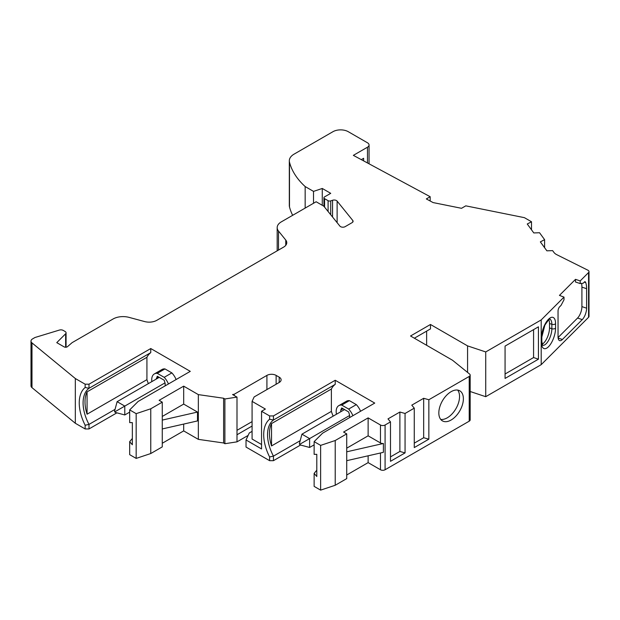 <?xml version="1.0" encoding="UTF-8"?>
<svg xmlns="http://www.w3.org/2000/svg" width="620" height="620" viewBox="0 0 620 620"><rect width="100%" height="100%" fill="white"/><g stroke="black" fill="none" stroke-linecap="round" stroke-linejoin="round"><path stroke-width="0.93" d="M438.828 412.943A17.36 10.028 120 0 0 442.424 420.887A17.36 10.028 120 0 0 455.801 416.237A17.36 10.028 120 0 0 463.38 398.761A17.36 10.028 120 0 0 459.784 390.817A17.36 10.028 120 0 0 446.408 395.467A17.36 10.028 120 0 0 438.828 412.943M457.653 390.081A17.36 10.028 -60 0 1 459.544 396.552A17.36 10.028 -60 0 1 453.197 412.625A17.36 10.028 -60 0 1 440.719 419.414M168.431 383.966A12.749 7.362 -120 0 0 164.192 377.332L171.864 372.899A12.749 7.362 -120 0 1 176.103 379.541M154.365 373.914L162.037 369.481A12.749 7.362 -120 0 1 164.959 368.916L157.286 373.349A12.749 7.362 -120 0 0 154.365 373.914A12.749 7.362 -120 0 0 151.722 379.75A12.749 7.362 -120 0 0 151.853 381.61M322.276 205.297L322.276 188.465L330.724 193.339L324.578 196.881A2.17 1.256 0 0 0 323.942 197.772A2.17 1.256 0 0 0 324.578 198.656L328.089 200.679A2.17 1.256 0 0 0 330.708 200.88L332.545 200.268A3.255 1.883 180 0 1 337.125 201.105L352.788 220.495A3.255 1.883 180 0 1 353.09 221.286A3.255 1.883 180 0 1 352.137 222.619L345.162 226.649A3.255 1.883 180 0 1 340.558 226.649A3.255 1.883 180 0 1 339.907 226.114L323.81 206.189L316.138 201.756L281.317 221.859A14.105 8.145 0 0 0 277.179 227.618A14.105 8.145 0 0 0 278.504 231.066L285.758 240.049A10.85 6.262 180 0 1 286.773 242.691A10.85 6.262 180 0 1 283.596 247.124L156.845 320.308A10.85 6.262 180 0 1 144.584 321.555L129.022 317.37A14.105 8.145 0 0 0 113.08 318.99L72.121 342.643L67.448 346.681A2.17 1.256 180 0 1 64.108 346.875L56.769 342.643L65.635 333.777A3.255 1.883 0 0 0 66.069 332.839A3.255 1.883 0 0 0 65.115 331.506L63.209 330.406A3.255 1.883 0 0 0 59.388 330.072L35.402 337.373A3.255 1.883 0 0 0 34.619 337.706L32.589 338.877A5.425 3.131 0 0 0 31 341.093A5.425 3.131 0 0 0 31.984 342.899L75.322 378.526L85.149 384.206L88.993 384.206L88.993 388.306A33.426 19.297 -120 0 0 88.993 424.406L88.993 428.947L85.149 428.947L85.149 425.227A36.138 20.863 60 0 1 85.149 387.485L88.993 388.306L150.761 352.64L150.761 348.541L190.278 371.357L138.105 401.481L129.673 409.905L129.673 422.615L132.347 422.615L132.347 444.765L129.673 441.68L129.673 454.654L136.167 458.405L136.167 413.656L150.761 408.789L150.761 453.538L136.167 458.405M197.493 412.068L162.269 420.089L162.269 428.947L197.493 420.933L197.493 412.068L183.683 404.093L162.269 416.454M383.392 443.471L346.727 451.817L346.727 460.675L383.392 452.329L383.392 443.471A3.255 1.883 180 0 1 380.478 442.951L368.133 435.821L346.727 448.183M361.297 159.635L363.63 158.286L363.63 160.89M269.607 456.956A36.138 20.863 60 0 1 269.607 419.213L273.443 420.035A33.426 19.297 -120 0 0 273.443 456.134L273.443 460.675L269.607 460.675L269.607 456.956L273.443 456.134L300.188 440.688M269.607 419.213L269.607 415.927L273.443 415.927L273.443 420.035L335.219 384.369L335.219 380.269L374.736 403.085L322.555 433.21L314.131 441.634L314.131 454.344L316.797 454.344L316.797 476.493L314.131 473.409L314.131 486.382L320.625 490.133L320.625 445.385L335.219 440.518L335.219 485.266L320.625 490.133M368.133 435.821L368.133 417.88L380.478 425.01A3.255 1.883 0 0 0 385.082 425.01L390.484 421.887L387.988 418.903L399.885 412.036L405.061 413.47L414.268 408.154L411.781 405.162L423.669 398.296L428.854 399.737L469.216 376.441A3.255 1.883 0 0 0 470.169 375.108A3.255 1.883 0 0 0 469.557 374.015L452.507 360.236L410.525 335.994L430.474 324.477L467.573 345.89L485.724 351.943L541.206 319.912L564.006 297.112L559.449 295.399L575.507 279.349L580.204 280.914L588.566 272.552A3.255 1.883 0 0 0 589 271.614A3.255 1.883 0 0 0 587.876 270.196L556.83 254.712A10.85 6.262 180 0 1 553.916 252.394L552.629 250.627L546.886 250.829L540.346 241.885L544.6 239.661L539.539 232.733L533.797 232.942L527.256 223.998L531.511 221.766L524.412 217.667L465.783 205.848L461.528 208.304L433.101 202.577L426.328 198.935L430.171 196.718L353.353 155.357L367.466 147.211A5.425 3.131 0 0 0 369.055 144.995A5.425 3.131 0 0 0 367.466 142.778L348.277 131.703A10.85 6.262 0 0 0 332.932 131.703L294.082 154.132A16.275 9.401 0 0 0 289.315 160.782A16.275 9.401 0 0 0 289.486 162.145A108.523 62.651 0 0 0 305.164 186.558L305.164 208.095M368.133 417.88L343.581 432.055L346.727 433.876L346.727 451.817M85.149 387.485L85.149 384.206M183.683 404.093L183.683 386.151L159.123 400.326L162.269 402.147L162.269 420.089M31 341.093L31 385.841A5.425 3.131 0 0 0 31.984 387.639L75.322 423.274L75.322 378.526M75.322 423.274L85.149 428.947M85.149 425.227L88.993 424.406L115.057 409.355M150.761 453.538L162.269 446.888L162.269 428.947M150.761 408.789L162.269 402.147M183.683 424.072L183.683 430.9L162.269 443.261M183.683 430.9L198.338 439.363L198.338 394.615L223.619 398.242L224.889 398.97L236.995 397.102L236.995 441.851L248.147 435.411M183.683 386.151L198.338 394.615M198.338 439.363L223.619 442.982L223.619 398.242M223.619 442.982L224.889 443.719L224.889 398.97M335.219 440.518L346.727 433.876M335.219 485.266L346.727 478.617L346.727 460.675M368.133 455.801L368.133 462.629L346.727 474.99M368.133 462.629L380.478 469.751L380.478 452.988M385.082 425.01L385.082 469.751A3.255 1.883 180 0 1 380.478 469.751M470.169 375.108L470.169 419.856A3.255 1.883 180 0 1 469.216 421.182L469.216 376.441M589 271.614L589 316.363A3.255 1.883 180 0 1 588.566 317.3L588.566 272.552M289.315 160.782L289.315 205.53A16.275 9.401 0 0 0 289.486 206.894A108.523 62.651 0 0 0 292.663 215.31M313.519 203.267L313.519 191.386L305.164 186.558M322.276 188.465L313.519 191.386M269.607 415.927L261.547 411.277L261.547 448.934L246.031 439.975L246.031 447.067L269.607 460.675M246.031 439.975L249.271 432.985L252.084 431.365M252.084 426.049L236.995 434.76M531.511 229.819L531.511 221.766M470.169 391.507L485.724 396.692L485.724 351.943M467.573 372.411L467.573 345.89M430.474 324.477L430.474 328.902L414.361 338.21M548.808 319.742A11.393 4.65 -71.6 0 1 549.506 323.508L549.506 327.941A11.393 4.65 -71.6 0 1 542.128 344.209M485.724 396.692L541.206 364.661L588.566 317.3M580.204 280.914L580.204 283.572L583.188 283.247L584.792 281.643A5.425 2.216 -71.6 0 1 584.954 281.681A5.425 2.216 -71.6 0 1 585.737 282.596A21.708 8.858 -71.6 0 1 586.605 288.688L586.605 308.179L581.909 306.613A8.68 3.542 -71.6 0 1 577.569 318.045L558.077 337.536M564.006 297.112L564.006 299.77L561.03 305.404L559.504 306.931A3.255 1.325 -71.6 0 0 558.046 311.031L558.046 336.738A8.68 3.542 108.4 0 0 559.643 340.636A8.68 3.542 108.4 0 0 562.394 339.489L582.265 319.61A8.68 3.542 108.4 0 0 586.605 308.179M541.206 364.661L541.206 319.912M165.153 385.865L165.153 383.431L164.192 380.215L157.286 376.231L156.325 379.029M157.286 373.349L164.192 377.332M132.347 438.449L129.673 441.68M129.673 409.905L136.167 413.656M430.171 200.996L430.171 196.718M544.6 247.706L544.6 239.661M273.443 460.675L300.545 445.028M273.443 415.927L335.219 380.269M236.995 441.851L224.889 443.719M338.815 405.643L346.487 401.21A12.749 7.362 -120 0 1 349.409 400.644L341.736 405.069A12.749 7.362 -120 0 0 338.815 405.643A12.749 7.362 -120 0 0 336.459 414.238M352.888 415.695A12.749 7.362 -120 0 0 348.642 409.061L356.322 404.628A12.749 7.362 -120 0 1 360.561 411.269M349.603 417.593L349.603 415.152L348.642 411.943L341.736 407.952L340.783 410.06L340.783 411.742M341.736 405.069L348.642 409.061M316.797 470.177L314.131 473.409M314.131 441.634L320.625 445.385M88.993 428.947L116.893 412.843M88.993 384.206L150.761 348.541M581.909 306.613L581.909 287.122A21.708 8.858 108.4 0 0 581.63 283.418M575.507 279.349L575.507 282.007L580.204 283.572M261.547 411.277L265.383 409.061L252.084 401.38L252.084 439.038L261.547 444.509M252.084 401.38L254.138 396.947L279.202 382.478A6.51 3.759 0 0 0 281.108 379.82A6.51 3.759 0 0 0 279.202 377.162L276.132 375.394A6.51 3.759 0 0 0 266.918 375.394L234.182 394.289L232.562 394.545L236.995 397.102M236.995 430.327L252.084 421.615M148.366 383.625A33.426 19.297 60 0 1 146.925 379.649L87.071 414.207A33.426 19.297 60 0 1 87.071 391.856L146.925 357.298A33.426 19.297 60 0 1 150.761 352.64M158.627 377.007L156.325 378.332M146.925 379.649L146.925 357.298M164.959 368.916L171.864 372.899M333.149 416.144A33.426 19.297 60 0 1 331.382 411.378L271.529 445.935A33.426 19.297 60 0 1 271.529 423.584L331.382 389.027A33.426 19.297 60 0 1 335.219 384.369M343.085 408.735L340.783 410.06M331.382 411.378L331.382 389.027M349.409 400.644L356.322 404.628M426.637 345.301L426.637 331.119M385.082 469.751L469.216 421.182M414.268 443.153L423.669 437.728L428.854 439.169L414.268 447.586L414.268 408.154M423.669 437.728L423.669 398.296M428.854 439.169L428.854 399.737M390.484 456.893L399.885 451.461L405.061 452.902L390.484 461.319L390.484 421.887M399.885 451.461L399.885 412.036M405.061 452.902L405.061 413.47M505.068 346.092L505.068 378.433L538.439 359.174L538.439 326.825L505.068 346.092M533.572 329.638L533.572 357.546L538.439 359.174M505.068 374.007L533.572 357.546M234.182 394.289L234.182 395.483M87.071 391.856L87.071 414.207M271.529 423.584L271.529 445.935M299.344 443.85L299.933 444.865L299.344 443.85L301.94 434.171L309.613 438.596L309.613 447.462L299.933 444.865M349.603 415.509L299.933 444.191M314.131 444.85L309.613 447.462M344.542 409.572L301.94 434.171M115.103 412.362L114.522 411.347L115.103 412.362L124.791 414.958L129.673 412.137M114.522 411.347L117.118 401.667L159.232 377.347M117.118 401.667L124.791 406.092L124.791 414.958M164.99 382.889L115.103 411.688M380.478 442.951L380.478 425.01M324.578 207.134L324.578 198.656M328.089 211.482L328.089 200.679M330.708 214.729L330.708 200.88M332.545 217L332.545 200.268M337.125 222.665L337.125 201.105M352.788 222.084L352.788 220.495M278.504 250.069L278.504 231.066M285.758 245.342L285.758 240.049M65.635 347.239L65.635 333.777M31.984 387.639L31.984 342.899M367.466 162.952L367.466 147.211M289.486 206.894L289.486 162.145M555.567 328.151A2.712 1.566 180 0 1 551.854 328.724L551.854 324.291A2.712 1.566 0 0 0 555.567 323.717L555.567 328.151A14.105 5.758 -71.6 0 1 548.506 346.727A14.105 5.758 -71.6 0 1 541.454 342.256A2.712 1.566 0 0 0 541.818 341.473L541.818 337.048A2.712 1.566 180 0 1 541.454 337.83A14.105 5.758 -71.6 0 1 548.506 319.254A14.105 5.758 -71.6 0 1 555.567 323.717M542.554 345.231L542.632 345.27A11.393 4.65 108.4 0 0 548.63 340.326A11.393 4.65 108.4 0 0 551.854 328.724L549.506 327.941M541.454 342.256L541.454 337.83M549.506 323.508L551.854 324.291A11.393 4.65 108.4 0 0 549.816 319.199M584.311 282.123L585.737 282.596M562.394 339.489L558.139 338.071M577.569 318.045L582.265 319.61M581.909 287.122L586.605 288.688M266.918 375.394L266.918 389.569M276.132 375.394L276.132 384.253M279.202 377.162L279.202 382.478M323.942 206.351L323.942 197.772M277.179 250.829L277.179 227.618M66.069 347.216L66.069 332.839M369.055 163.812L369.055 144.995M542.632 345.27L541.818 341.473M541.818 337.048L544.864 325.144C548.576 319.757 550.235 317.773 549.847 319.199L549.762 319.184"/></g></svg>
